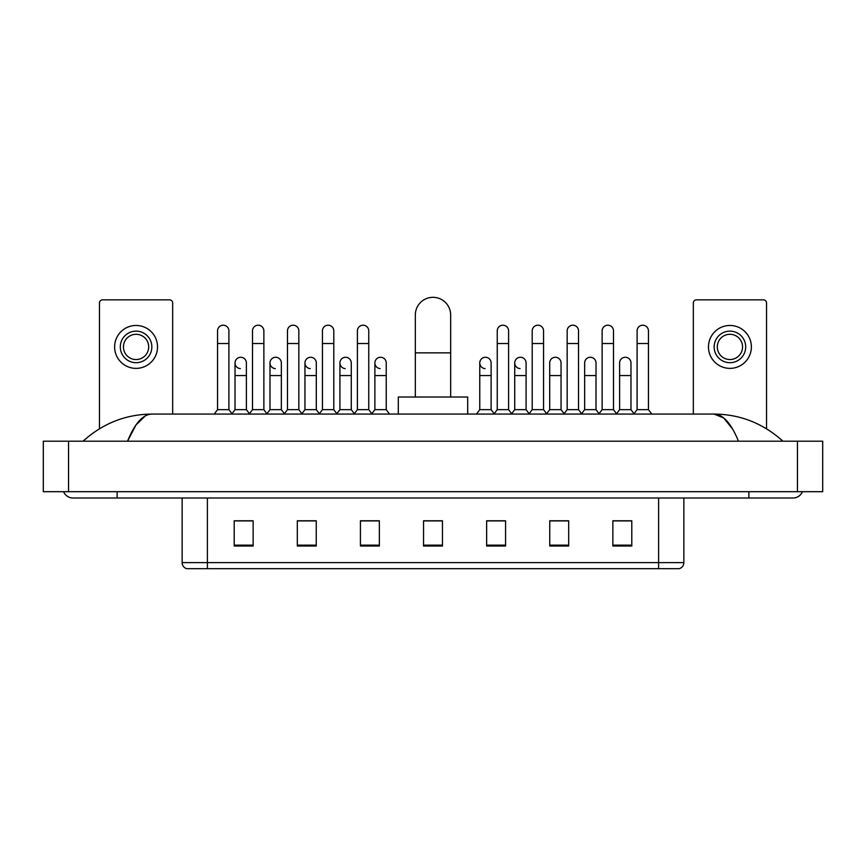 <?xml version="1.0" encoding="UTF-8"?>
<svg xmlns="http://www.w3.org/2000/svg" width="866" height="866" viewBox="0 0 866 866"><rect width="100%" height="100%" fill="white"/><g stroke="black" fill="none" stroke-linecap="round" stroke-linejoin="round"><path stroke-width="1.3" d="M658.615 568.681L658.615 562.629L683.859 562.629C683.685 565.65 682.17 567.674 679.312 568.681L186.688 568.681A6.311 6.311 0 0 1 182.141 562.629L182.141 498.004M631.79 546.024L631.79 520.78L612.857 520.78L612.857 546.024L631.79 546.024M568.681 546.024L568.681 520.78L549.748 520.78L549.748 546.024L568.681 546.024M505.571 546.024L505.571 520.78L486.638 520.78L486.638 546.024L505.571 546.024M253.143 546.024L253.143 520.78L234.21 520.78L234.21 546.024L253.143 546.024M316.252 546.024L316.252 520.78L297.319 520.78L297.319 546.024L316.252 546.024M379.362 546.024L379.362 520.78L360.429 520.78L360.429 546.024L379.362 546.024M442.461 546.024L442.461 520.78L423.539 520.78L423.539 546.024L442.461 546.024M566.537 520.91L561.677 520.91M612.857 520.91L631.606 520.91M618.984 520.91L614.124 520.91M374.242 520.91L369.381 520.91M304.323 520.91L299.463 520.91M251.876 520.91L247.016 520.91M234.394 520.91L253.143 520.91M496.619 520.91L491.758 520.91M442.461 520.91L423.539 520.91M379.362 520.91L360.429 520.91M316.252 520.91L297.319 520.91M505.571 520.91L486.638 520.91M568.681 520.91L549.748 520.91M117.137 491.693L117.137 498.004L793.04 498.004A10.1 10.1 0 0 0 802.403 491.693A10.1 10.1 0 0 1 793.04 498.004A10.1 10.1 0 0 0 802.403 491.693A10.1 10.1 0 0 1 793.04 498.004M63.597 491.693A10.1 10.1 0 0 0 72.961 498.004A10.1 10.1 0 0 1 63.597 491.693A10.1 10.1 0 0 0 72.961 498.004L117.137 498.004M738.46 441.205C731.218 423.387 723.088 414.338 714.06 414.067L151.94 414.067C142.912 414.338 134.782 423.387 127.54 441.205L136.038 424.892L145.38 415.842M68.544 441.205L822.7 441.205L822.7 491.693L43.3 491.693L43.3 441.205L68.544 441.205L68.544 491.693M822.7 441.205L822.7 491.693M780.796 439.257L782.94 441.205C763.076 423.312 740.116 414.273 714.06 414.067L723.673 417.921L732.679 429.146M85.204 439.257L83.06 441.205C102.827 423.355 125.787 414.305 151.94 414.067M172.67 414.067L172.67 302.992A3.15 3.15 0 0 0 169.519 299.842L102.621 299.842A3.15 3.15 0 0 0 99.471 302.992L99.471 428.767M136.07 331.137A15.772 15.772 0 0 0 120.298 346.92A15.772 15.772 0 0 0 136.07 362.692A15.772 15.772 0 0 0 151.853 346.92A15.772 15.772 0 0 0 136.07 331.137M136.07 334.298A12.622 12.622 0 0 0 123.448 346.92A12.622 12.622 0 0 0 136.07 359.542A12.622 12.622 0 0 0 148.692 346.92A12.622 12.622 0 0 0 136.07 334.298M136.07 368.375A21.455 21.455 0 0 0 157.525 346.92A21.455 21.455 0 0 0 136.07 325.464A21.455 21.455 0 0 0 114.615 346.92A21.455 21.455 0 0 0 136.07 368.375M415.334 397.029L415.334 314.986A17.666 17.666 0 0 1 433 297.319A17.666 17.666 0 0 1 450.666 314.986A17.666 17.666 0 0 0 433 297.319M450.666 397.029L450.666 314.986M467.705 414.067L467.705 397.029L398.295 397.029L398.295 414.067M217.55 343.51L228.905 343.51L228.905 409.65L217.55 409.65L217.55 330.888A5.683 5.683 0 0 1 223.58 325.215A5.683 5.683 0 0 1 228.905 330.888A5.683 5.683 0 0 0 223.58 325.215M217.55 409.65L214.227 414.067M228.905 409.65L232.218 414.067M252.504 343.51L263.87 343.51L263.87 409.65L252.504 409.65L252.504 330.888A5.683 5.683 0 0 1 258.544 325.215A5.683 5.683 0 0 1 263.87 330.888A5.683 5.683 0 0 0 258.544 325.215M252.504 409.65L249.191 414.067M263.87 409.65L267.183 414.067M287.469 343.51L298.835 343.51L298.835 409.65L287.469 409.65L287.469 330.888A5.683 5.683 0 0 1 293.509 325.215A5.683 5.683 0 0 1 298.835 330.888A5.683 5.683 0 0 0 293.509 325.215M287.469 409.65L284.156 414.067M298.835 409.65L302.147 414.067M322.433 343.51L333.789 343.51L333.789 409.65L322.433 409.65L322.433 330.888A5.683 5.683 0 0 1 328.474 325.215A5.683 5.683 0 0 1 333.789 330.888A5.683 5.683 0 0 0 328.474 325.215M322.433 409.65L319.121 414.067M333.789 409.65L337.101 414.067M357.398 343.51L368.754 343.51L368.754 409.65L357.398 409.65L357.398 330.888A5.683 5.683 0 0 1 363.428 325.215A5.683 5.683 0 0 1 368.754 330.888A5.683 5.683 0 0 0 363.428 325.215M357.398 409.65L354.086 414.067M368.754 409.65L372.066 414.067M497.246 343.51L508.602 343.51L508.602 409.65L497.246 409.65L497.246 330.888A5.683 5.683 0 0 1 503.287 325.215A5.683 5.683 0 0 1 508.602 330.888A5.683 5.683 0 0 0 503.287 325.215M497.246 409.65L493.934 414.067M508.602 409.65L511.914 414.067M532.211 343.51L543.567 343.51L543.567 409.65L532.211 409.65L532.211 330.888A5.683 5.683 0 0 1 538.241 325.215A5.683 5.683 0 0 1 543.567 330.888A5.683 5.683 0 0 0 538.241 325.215M532.211 409.65L528.899 414.067M543.567 409.65L546.879 414.067M567.165 343.51L578.531 343.51L578.531 409.65L567.165 409.65L567.165 330.888A5.683 5.683 0 0 1 573.205 325.215A5.683 5.683 0 0 1 578.531 330.888A5.683 5.683 0 0 0 573.205 325.215M567.165 409.65L563.853 414.067M578.531 409.65L581.844 414.067M602.13 343.51L613.496 343.51L613.496 409.65L602.13 409.65L602.13 330.888A5.683 5.683 0 0 1 608.17 325.215A5.683 5.683 0 0 1 613.496 330.888A5.683 5.683 0 0 0 608.17 325.215M602.13 409.65L598.817 414.067M613.496 409.65L616.808 414.067M637.095 343.51L648.45 343.51L648.45 409.65L637.095 409.65L637.095 330.888A5.683 5.683 0 0 1 643.135 325.215A5.683 5.683 0 0 1 648.45 330.888A5.683 5.683 0 0 0 643.135 325.215M637.095 409.65L633.782 414.067M648.45 409.65L651.773 414.067M240.347 368.613A5.683 5.683 0 0 1 235.022 362.951A5.683 5.683 0 0 1 241.062 357.279A5.683 5.683 0 0 1 246.388 362.951L246.388 375.573L235.022 375.573L235.022 362.951M246.388 375.573L246.388 409.65L235.022 409.65L235.022 375.573M235.022 409.65L231.969 413.731M246.388 409.65L249.451 413.731M275.312 368.613A5.683 5.683 0 0 1 269.986 362.951A5.683 5.683 0 0 1 276.027 357.279A5.683 5.683 0 0 1 281.353 362.951L281.353 375.573L269.986 375.573L269.986 362.951M281.353 375.573L281.353 409.65L269.986 409.65L269.986 375.573M269.986 409.65L266.923 413.731M281.353 409.65L284.405 413.731M310.277 368.613A5.683 5.683 0 0 1 304.951 362.951A5.683 5.683 0 0 1 310.991 357.279A5.683 5.683 0 0 1 316.306 362.951L316.306 375.573L304.951 375.573L304.951 362.951M316.306 375.573L316.306 409.65L304.951 409.65L304.951 375.573M304.951 409.65L301.888 413.731M316.306 409.65L319.37 413.731M345.242 368.613A5.683 5.683 0 0 1 339.916 362.951A5.683 5.683 0 0 1 345.945 357.279A5.683 5.683 0 0 1 351.271 362.951L351.271 375.573L339.916 375.573L339.916 362.951M351.271 375.573L351.271 409.65L339.916 409.65L339.916 375.573M339.916 409.65L336.852 413.731M351.271 409.65L354.335 413.731M380.196 368.613A5.683 5.683 0 0 1 374.881 362.951A5.683 5.683 0 0 1 380.91 357.279A5.683 5.683 0 0 1 386.236 362.951L386.236 375.573L374.881 375.573L374.881 362.951M386.236 375.573L386.236 409.65L374.881 409.65L374.881 375.573M374.881 409.65L371.817 413.731M386.236 409.65L389.548 414.067M485.09 368.613A5.683 5.683 0 0 1 479.764 362.951A5.683 5.683 0 0 1 485.804 357.279A5.683 5.683 0 0 1 491.119 362.951L491.119 375.573L479.764 375.573L479.764 362.951M491.119 375.573L491.119 409.65L479.764 409.65L479.764 375.573M479.764 409.65L476.452 414.067M491.119 409.65L494.183 413.731M520.055 368.613A5.683 5.683 0 0 1 514.729 362.951A5.683 5.683 0 0 1 520.758 357.279A5.683 5.683 0 0 1 526.084 362.951L526.084 375.573L514.729 375.573L514.729 362.951M526.084 375.573L526.084 409.65L514.729 409.65L514.729 375.573M514.729 409.65L511.665 413.731M526.084 409.65L529.148 413.731M549.693 362.951A5.683 5.683 0 0 1 555.723 357.279A5.683 5.683 0 0 1 561.049 362.951L561.049 375.573L549.693 375.573L549.693 362.951M561.049 375.573L561.049 409.65L549.693 409.65L549.693 375.573M549.693 409.65L546.63 413.731M561.049 409.65L564.112 413.731M584.647 362.951A5.683 5.683 0 0 1 590.688 357.279A5.683 5.683 0 0 1 596.014 362.951L596.014 375.573L584.647 375.573L584.647 362.951M596.014 375.573L596.014 409.65L584.647 409.65L584.647 375.573M584.647 409.65L581.595 413.731M596.014 409.65L599.077 413.731M619.612 362.951A5.683 5.683 0 0 1 625.653 357.279A5.683 5.683 0 0 1 630.978 362.951L630.978 375.573L619.612 375.573L619.612 362.951M630.978 375.573L630.978 409.65L619.612 409.65L619.612 375.573M619.612 409.65L616.549 413.731M630.978 409.65L634.031 413.731M766.529 428.767L766.529 302.992A3.15 3.15 0 0 0 763.379 299.842L696.481 299.842A3.15 3.15 0 0 0 693.33 302.992L693.33 414.067M729.93 331.137A15.772 15.772 0 0 0 714.147 346.92A15.772 15.772 0 0 0 729.93 362.692A15.772 15.772 0 0 0 745.702 346.92A15.772 15.772 0 0 0 729.93 331.137M729.93 334.298A12.622 12.622 0 0 0 717.308 346.92A12.622 12.622 0 0 0 729.93 359.542A12.622 12.622 0 0 0 742.552 346.92A12.622 12.622 0 0 0 729.93 334.298M729.93 368.375A21.455 21.455 0 0 0 751.385 346.92A21.455 21.455 0 0 0 729.93 325.464A21.455 21.455 0 0 0 708.475 346.92A21.455 21.455 0 0 0 729.93 368.375M182.141 562.629L207.385 562.629L207.385 568.681M207.385 498.004L207.385 562.629L658.615 562.629L658.615 498.004M442.461 545.147L423.539 545.147M379.362 545.147L360.429 545.147M316.252 545.147L297.319 545.147M253.143 545.147L234.21 545.147M505.571 545.147L486.638 545.147M568.681 545.147L549.748 545.147M631.79 545.147L612.857 545.147M748.863 491.693L748.863 498.004M797.456 441.205L797.456 491.693M415.334 352.852L450.666 352.852M683.859 562.629L683.859 498.004M228.905 343.51L228.905 330.888M263.87 343.51L263.87 330.888M298.835 343.51L298.835 330.888M333.789 343.51L333.789 330.888M368.754 343.51L368.754 330.888M508.602 343.51L508.602 330.888M543.567 343.51L543.567 330.888M578.531 343.51L578.531 330.888M613.496 343.51L613.496 330.888M648.45 343.51L648.45 330.888"/></g></svg>
